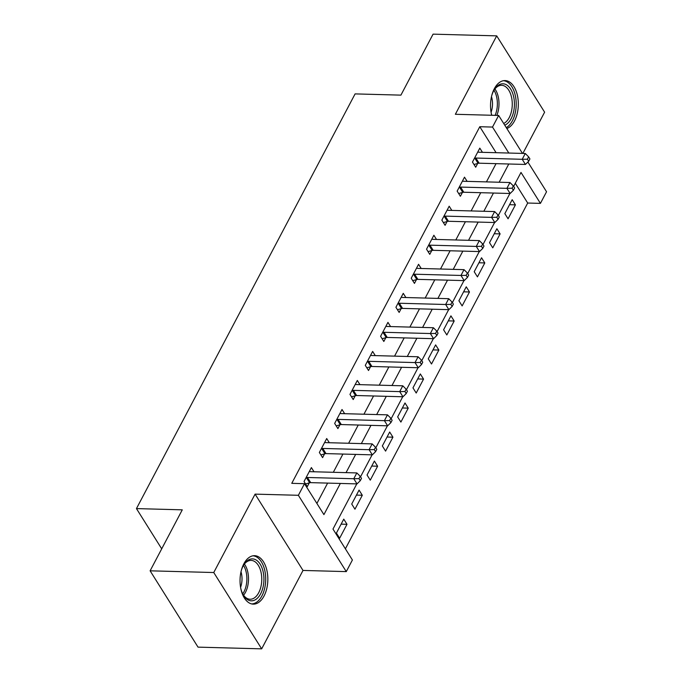 <?xml version="1.0" encoding="UTF-8"?>
<svg xmlns="http://www.w3.org/2000/svg" width="683" height="683" viewBox="0 0 683 683"><rect width="100%" height="100%" fill="white"/><g stroke="black" fill="none" stroke-linecap="round" stroke-linejoin="round"><path stroke-width="1.02" d="M264.039 595.994A24.238 13.891 91.5 0 0 266.831 570.151A24.238 13.891 91.5 0 0 254.597 555.68A24.238 13.891 91.5 0 0 243.84 563.825A24.238 13.891 91.5 0 0 241.039 589.668A24.238 13.891 91.5 0 0 253.282 604.139A24.238 13.891 91.5 0 0 264.039 595.994M506.846 128.524A24.238 13.891 91.5 0 0 514.53 120.9A24.238 13.891 91.5 0 0 517.321 95.048A24.238 13.891 91.5 0 0 505.087 80.577A24.238 13.891 91.5 0 0 494.33 88.722A24.238 13.891 91.5 0 0 491.7 115.265M356.791 483.888L332.98 529.06L352.402 559.992L346.272 571.611L298.369 495.295L304.49 483.684L323.913 514.615L340.347 483.444M303.004 570.442L255.092 494.125L213.753 572.533L150.115 570.817L198.027 647.134L261.666 648.85L303.004 570.442L346.272 571.611M522.871 153.419L544.616 112.183L496.703 35.866L455.365 114.283L498.641 115.453L522.469 153.41M527.891 162.05L546.545 191.761L540.424 203.38L521.001 172.44L513.633 186.408M345.385 548.816L527.694 203.039L540.424 203.38M213.753 572.533L261.666 648.85M150.115 570.817L182.276 509.834L136.455 508.596L355.1 93.895L400.912 95.133L433.073 34.15L496.703 35.866M527.694 203.039L515.289 183.275M512.182 199.701L504.831 213.634L508.067 218.791L515.417 204.857L512.182 199.701M496.874 228.737L489.523 242.678L492.759 247.835L500.11 233.893L496.874 228.737M481.558 257.781L474.207 271.714L477.451 276.871L484.793 262.938L481.558 257.781M466.25 286.817L458.899 300.759L462.135 305.916L469.486 291.974L466.25 286.817M450.934 315.862L443.591 329.795L446.827 334.952L454.178 321.019L450.934 315.862M435.626 344.898L428.275 358.84L431.511 363.996L438.862 350.055L435.626 344.898M420.318 373.942L412.967 387.876L416.203 393.032L423.554 379.099L420.318 373.942M405.002 402.979L397.651 416.92L400.895 422.077L408.238 408.135L405.002 402.979M389.694 432.023L382.343 445.956L385.579 451.113L392.93 437.18L389.694 432.023M374.378 461.059L367.036 475.001L370.271 480.158L377.622 466.216L374.378 461.059M359.07 490.104L351.719 504.037L354.955 509.194L362.306 495.26L359.07 490.104M343.762 519.14L336.412 533.082L339.647 538.238L346.998 524.296L343.762 519.14M496.097 152.702L479.79 126.722L291.769 483.333L304.49 483.684M316.895 503.439L327.627 483.103M333.321 472.295L342.934 454.058M348.629 443.25L358.242 425.022M363.945 414.214L373.558 395.978M379.253 385.169L388.866 366.942M394.569 356.133L404.182 337.897M409.877 327.089L419.49 308.861M425.185 298.053L434.798 279.817M440.501 269.008L450.114 250.781M455.809 239.972L465.422 221.736M471.125 210.927L480.738 192.7M486.433 181.891L496.046 163.655M482.446 152.326L479.816 148.134L472.465 162.076L475.701 167.233L477.69 163.45M467.138 181.371L464.5 177.17L457.149 191.112L460.393 196.269L462.382 192.495M451.822 210.407L449.192 206.215L441.841 220.157L445.077 225.313L447.066 221.531M436.514 239.451L433.876 235.251L426.534 249.193L429.769 254.349L431.758 250.576M421.198 268.487L418.568 264.295L411.217 278.237L414.453 283.394L416.451 279.612M405.89 297.532L403.26 293.34L395.909 307.273L399.145 312.43L401.134 308.656M390.582 326.568L387.944 322.376L380.593 336.318L383.829 341.474L385.827 337.692M375.266 355.612L372.636 351.421L365.285 365.354L368.521 370.51L370.51 366.737M359.958 384.649L357.32 380.457L349.969 394.398L353.213 399.555L355.203 395.773M344.642 413.693L342.012 409.501L334.661 423.434L337.897 428.591L339.895 424.817M329.334 442.729L326.705 438.537L319.354 452.479L322.589 457.636L324.579 453.853M314.026 471.774L311.388 467.582L304.037 481.515L307.273 486.672L309.271 482.898M136.455 508.596L161.709 548.825M255.092 494.125L298.369 495.295M479.79 126.722L492.511 127.064L498.641 115.453M509.902 193.485L498.325 215.452M494.594 222.521L483.009 244.488M479.278 251.566L467.701 273.533M463.97 280.602L452.394 302.569M448.663 309.647L437.077 331.614M433.346 338.683L421.77 360.65M418.039 367.727L406.453 389.694M402.722 396.763L391.146 418.73M387.415 425.808L375.838 447.775M372.107 454.844L360.522 476.811M508.818 153.043L492.511 127.064M346.05 472.636L355.664 454.4M361.358 443.6L370.971 425.364M376.674 414.555L386.288 396.319M391.982 385.519L401.595 367.283M407.29 356.475L416.903 338.239M422.606 327.439L432.219 309.203M437.914 298.394L447.527 280.158M453.23 269.358L462.843 251.122M468.538 240.314L478.151 222.077M483.846 211.278L493.459 193.041M499.162 182.233L508.775 163.997M509.544 204.695L515.417 204.857M341.124 524.143L346.998 524.296M356.432 495.098L362.306 495.26M371.748 466.062L377.622 466.216M387.056 437.018L392.93 437.18M402.372 407.982L408.238 408.135M417.68 378.937L423.554 379.099M432.988 349.901L438.862 350.055M448.304 320.856L454.178 321.019M463.612 291.82L469.486 291.974M478.928 262.776L484.793 262.938M494.236 233.74L500.11 233.893M475.88 158.046L479.116 163.194L525.44 164.449L522.205 159.293L475.88 158.046A3.108 1.929 -32.1 0 0 474.839 158.183L474.454 158.294M527.404 159.19L528.702 161.248L529.923 158.926L528.633 156.868L527.404 159.19L522.205 159.293L525.27 153.487L478.945 152.232A3.108 1.929 -32.1 0 1 478.083 152.044L477.818 151.916M479.116 163.194A3.108 1.929 -32.1 0 0 478.074 163.339L473.993 164.509M525.44 164.449L528.702 161.248M528.633 156.868L525.27 153.487M460.573 187.082L463.808 192.239L510.133 193.494L506.897 188.337L460.573 187.082A3.108 1.929 -32.1 0 0 459.531 187.227L459.147 187.338M512.096 188.226L513.385 190.292L514.615 187.97L513.317 185.904L512.096 188.226L506.897 188.337L509.962 182.523L463.629 181.277A3.108 1.929 -32.1 0 1 462.767 181.08L462.511 180.952M463.808 192.239A3.108 1.929 -32.1 0 0 462.767 192.384L458.677 193.545M510.133 193.494L513.385 190.292M513.317 185.904L509.962 182.523M445.256 216.127L448.492 221.275L494.825 222.53L491.581 217.373L445.256 216.127A3.108 1.929 -32.1 0 0 444.215 216.263L443.83 216.374M496.78 217.271L498.078 219.328L499.307 217.006L498.009 214.949L496.78 217.271L491.581 217.373L494.646 211.568L448.321 210.313A3.108 1.929 -32.1 0 1 447.459 210.125L447.194 209.997M448.492 221.275A3.108 1.929 -32.1 0 0 447.459 221.42L443.369 222.59M494.825 222.53L498.078 219.328M498.009 214.949L494.646 211.568M429.949 245.163L433.184 250.32L479.509 251.575L476.273 246.418L429.949 245.163A3.108 1.929 -32.1 0 0 428.907 245.308L428.523 245.419M481.472 246.307L482.77 248.373L483.991 246.051L482.693 243.985L481.472 246.307L476.273 246.418L479.338 240.604L433.005 239.357A3.108 1.929 -32.1 0 1 432.143 239.161L431.887 239.033M433.184 250.32A3.108 1.929 -32.1 0 0 432.143 250.465L428.053 251.626M479.509 251.575L482.77 248.373M482.693 243.985L479.338 240.604M414.632 274.207L417.868 279.364L464.201 280.611L460.965 275.454L414.632 274.207A3.108 1.929 -32.1 0 0 413.599 274.344L413.215 274.455M466.165 275.351L467.454 277.409L468.683 275.087L467.385 273.029L466.165 275.351L460.965 275.454L464.022 269.648L417.697 268.393A3.108 1.929 -32.1 0 1 416.835 268.206L416.579 268.077M417.868 279.364A3.108 1.929 -32.1 0 0 416.835 279.501L412.745 280.67M464.201 280.611L467.454 277.409M467.385 273.029L464.022 269.648M491.76 95.526A20.977 12.021 -88.5 0 1 494.39 89.541A20.977 12.021 -88.5 0 1 513.923 98.139A20.977 12.021 -88.5 0 1 504.746 125.177M503.678 123.469A19.423 11.133 91.5 0 0 511.798 98.591A19.423 11.133 91.5 0 0 501.646 85.307A19.423 11.133 91.5 0 0 494.057 90.113M491.487 96.67A15.291 8.768 -88.5 0 1 492.144 99.428A15.291 8.768 -88.5 0 1 491.068 112.243M506.282 127.627A24.084 13.805 91.5 0 0 515.631 97.157A24.084 13.805 91.5 0 0 503.456 80.705M491.794 115.265A20.977 12.021 -88.5 0 1 491.282 113.395M241.27 570.629A20.977 12.021 -88.5 0 1 243.165 565.934A20.977 12.021 -88.5 0 1 243.899 564.645A20.977 12.021 -88.5 0 1 260.539 564.781A20.977 12.021 -88.5 0 1 260.641 593.775A20.977 12.021 -88.5 0 1 243.088 594.611A20.977 12.021 -88.5 0 1 240.792 588.498M242.781 594.031A19.423 11.133 91.5 0 0 250.106 599.239A19.423 11.133 91.5 0 0 258.72 592.707A19.423 11.133 91.5 0 0 260.966 571.995A19.423 11.133 91.5 0 0 251.156 560.41A19.423 11.133 91.5 0 0 243.558 565.208M251.668 603.926A24.084 13.805 91.5 0 0 261.939 595.841A24.084 13.805 91.5 0 0 264.791 570.484A24.084 13.805 91.5 0 0 252.966 555.8M240.997 571.773A15.291 8.768 -88.5 0 1 240.578 587.337M399.324 303.243L402.56 308.4L448.885 309.655L445.649 304.498L399.324 303.243A3.108 1.929 -32.1 0 0 398.283 303.389L397.899 303.5M450.848 304.387L452.146 306.454L453.367 304.131L452.078 302.065L450.848 304.387L445.649 304.498L448.714 298.684L402.389 297.438A3.108 1.929 -32.1 0 1 401.527 297.242L401.262 297.114M402.56 308.4A3.108 1.929 -32.1 0 0 401.519 308.545L397.438 309.706M448.885 309.655L452.146 306.454M452.078 302.065L448.714 298.684M384.008 332.288L387.252 337.445L433.577 338.691L430.341 333.535L384.008 332.288A3.108 1.929 -32.1 0 0 382.975 332.425L382.591 332.536M435.541 333.432L436.83 335.49L438.059 333.167L436.761 331.11L435.541 333.432L430.341 333.535L433.398 327.729L387.073 326.474A3.108 1.929 -32.1 0 1 386.211 326.286L385.955 326.158M387.252 337.445A3.108 1.929 -32.1 0 0 386.211 337.581L382.121 338.751M433.577 338.691L436.83 335.49M436.761 331.11L433.398 327.729M368.7 361.324L371.936 366.481L418.269 367.736L415.025 362.579L368.7 361.324A3.108 1.929 -32.1 0 0 367.659 361.469L367.275 361.58M420.224 362.468L421.522 364.534L422.743 362.212L421.454 360.146L420.224 362.468L415.025 362.579L418.09 356.765L371.765 355.519A3.108 1.929 -32.1 0 1 370.903 355.322L370.638 355.194M371.936 366.481A3.108 1.929 -32.1 0 0 370.903 366.626L366.814 367.787M418.269 367.736L421.522 364.534M421.454 360.146L418.09 356.765M353.393 390.369L356.628 395.525L402.953 396.772L399.717 391.615L353.393 390.369A3.108 1.929 -32.1 0 0 352.351 390.505L351.967 390.616M404.917 391.513L406.214 393.57L407.435 391.248L406.137 389.19L404.917 391.513L399.717 391.615L402.782 385.81L356.449 384.555A3.108 1.929 -32.1 0 1 355.587 384.367L355.331 384.239M356.628 395.525A3.108 1.929 -32.1 0 0 355.587 395.662L351.497 396.832M402.953 396.772L406.214 393.57M406.137 389.19L402.782 385.81M338.076 419.405L341.312 424.561L387.645 425.816L384.409 420.66L338.076 419.405A3.108 1.929 -32.1 0 0 337.043 419.55L336.651 419.661M389.609 420.549L390.898 422.615L392.127 420.293L390.83 418.227L389.609 420.549L384.409 420.66L387.466 414.846L341.141 413.599A3.108 1.929 -32.1 0 1 340.279 413.403L340.023 413.275M341.312 424.561A3.108 1.929 -32.1 0 0 340.279 424.706L336.19 425.868M387.645 425.816L390.898 422.615M390.83 418.227L387.466 414.846M322.769 448.449L326.004 453.606L372.329 454.852L369.093 449.696L322.769 448.449A3.108 1.929 -32.1 0 0 321.727 448.586L321.343 448.697M374.293 449.593L375.59 451.651L376.811 449.329L375.522 447.271L374.293 449.593L369.093 449.696L372.158 443.89L325.834 442.635A3.108 1.929 -32.1 0 1 324.971 442.447L324.707 442.319M326.004 453.606A3.108 1.929 -32.1 0 0 324.963 453.743L320.882 454.912M372.329 454.852L375.59 451.651M375.522 447.271L372.158 443.89M307.452 477.485L310.697 482.642L357.021 483.897L353.785 478.74L307.452 477.485A3.108 1.929 -32.1 0 0 306.419 477.63L306.035 477.741M358.985 478.629L360.274 480.695L361.503 478.373L360.206 476.307L358.985 478.629L353.785 478.74L356.842 472.926L310.517 471.68A3.108 1.929 -32.1 0 1 309.655 471.483L309.399 471.355M310.697 482.642A3.108 1.929 -32.1 0 0 309.655 482.787L305.566 483.948M357.021 483.897L360.274 480.695M360.206 476.307L356.842 472.926M474.839 158.183L478.074 163.339M459.531 187.227L462.767 192.384M444.215 216.263L447.459 221.42M428.907 245.308L432.143 250.465M413.599 274.344L416.835 279.501M494.91 88.952A19.423 11.133 -88.5 0 1 498.539 98.232A19.423 11.133 -88.5 0 1 496.823 115.401M495.115 115.35A18.782 10.766 91.5 0 0 496.925 98.403A18.782 10.766 91.5 0 0 493.98 90.241M244.42 564.047A19.423 11.133 -88.5 0 1 245.462 592.357A19.423 11.133 -88.5 0 1 243.575 595.235M242.713 593.894A18.782 10.766 91.5 0 0 243.933 591.896A18.782 10.766 91.5 0 0 243.489 565.345M398.283 303.389L401.519 308.545M382.975 332.425L386.211 337.581M367.659 361.469L370.903 366.626M352.351 390.505L355.587 395.662M337.043 419.55L340.279 424.706M321.727 448.586L324.963 453.743M306.419 477.63L309.655 482.787"/></g></svg>
